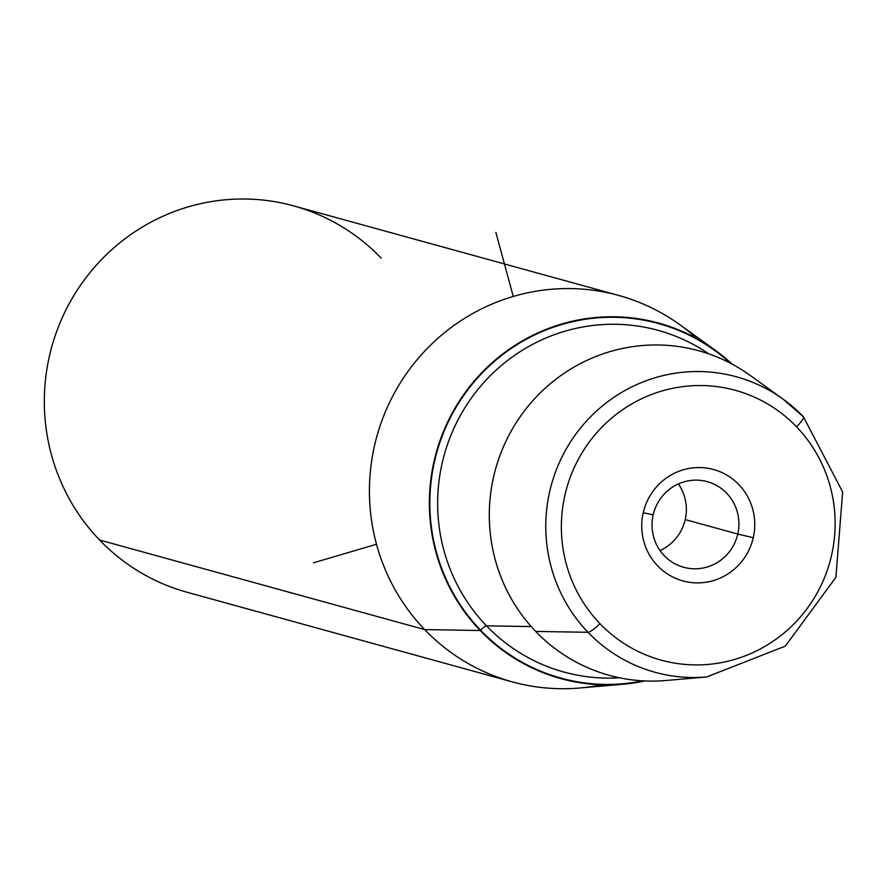 <?xml version="1.0" encoding="UTF-8"?>
<svg xmlns="http://www.w3.org/2000/svg" width="887" height="887" viewBox="0 0 887 887"><rect width="100%" height="100%" fill="white"/><g stroke="black" fill="none" stroke-linecap="round" stroke-linejoin="round"><path stroke-width="1.33" d="M737.773 534.063L685.219 519.582A44.405 43.363 105.4 0 0 678.378 483.925A44.405 43.363 -74.6 0 1 685.219 519.582A44.405 43.363 -74.6 0 1 660.028 550.528A44.405 43.363 105.4 0 0 685.219 519.582L737.773 534.063A44.405 43.363 -74.6 0 1 683.689 567.27A44.405 43.363 -74.6 0 1 653.187 514.859A44.405 43.363 -74.6 0 1 707.272 481.652A44.405 43.363 -74.6 0 1 737.773 534.063L753.263 537.722A57.766 56.413 -74.6 0 1 685.341 581.528A57.766 56.413 -74.6 0 1 643.23 512.73L653.187 514.859A44.405 43.363 105.4 0 0 685.562 567.747A44.405 43.363 105.4 0 0 737.773 534.063A44.405 43.363 105.4 0 0 705.398 481.186A44.405 43.363 105.4 0 0 653.187 514.859L643.23 512.73A57.766 56.413 -74.6 0 1 711.152 468.924A57.766 56.413 -74.6 0 1 753.263 537.722L737.773 534.063M622.918 684.243L579.81 688.002A200.407 195.728 -74.6 0 1 424.673 629.593L480.189 630.513L424.673 629.593A200.407 195.728 -74.6 0 1 417.067 359.745A200.407 195.728 -74.6 0 1 679.885 324.764L714.989 350.066A184.374 180.072 105.4 0 0 473.192 382.253A184.374 180.072 105.4 0 0 480.189 630.513A184.374 180.072 105.4 0 0 622.918 684.243A184.374 180.072 105.4 0 0 644.86 680.95A184.374 180.072 -74.6 0 1 480.189 630.513A184.374 180.072 -74.6 0 1 480.687 373.837A184.374 180.072 -74.6 0 1 732.152 364.136A184.374 180.072 105.4 0 0 714.989 350.066M512.254 681.859L187.157 592.283A200.407 195.728 -74.6 0 1 99.577 540.028L424.673 629.593L99.577 540.028A200.407 195.728 -74.6 0 1 72.035 298.62A200.407 195.728 -74.6 0 1 293.619 205.873L618.716 295.438A200.407 195.728 105.4 0 0 397.121 388.196A200.407 195.728 105.4 0 0 424.673 629.593A200.407 195.728 105.4 0 0 512.254 681.859A200.407 195.728 105.4 0 0 601.719 684.819M697.082 338.723A200.407 195.728 105.4 0 0 618.716 295.438M796.559 426.824A139.913 136.653 -74.6 0 1 793.499 624.37A139.913 136.653 -74.6 0 1 599.934 623.628A139.913 136.653 -74.6 0 1 602.994 426.082A139.913 136.653 -74.6 0 1 796.559 426.824A13.36 2.484 -43.9 0 0 803.422 416.801A13.36 2.484 -43.9 0 0 803.356 416.746A153.24 149.659 105.4 0 0 783.166 399.205A153.24 149.659 105.4 0 0 582.205 425.96A153.24 149.659 105.4 0 0 588.014 632.298L535.704 631.433A168.342 164.417 -74.6 0 1 529.317 404.76A168.342 164.417 -74.6 0 1 750.092 375.367L783.166 399.205A153.24 149.659 -74.6 0 1 803.356 416.746A13.36 2.484 136.1 0 1 803.422 416.801A13.36 2.484 136.1 0 1 796.559 426.824A139.913 136.653 105.4 0 0 602.994 426.082A139.913 136.653 105.4 0 0 599.934 623.628A139.913 136.653 105.4 0 0 793.499 624.37A139.913 136.653 105.4 0 0 796.559 426.824M753.263 537.722A57.766 56.413 105.4 0 0 711.152 468.924A57.766 56.413 105.4 0 0 643.23 512.73A57.766 56.413 105.4 0 0 685.341 581.528A57.766 56.413 105.4 0 0 753.263 537.722M588.014 632.298A153.24 149.659 105.4 0 0 706.64 676.958A153.24 149.659 -74.6 0 1 588.014 632.298A13.36 2.484 -43.9 0 0 599.934 623.628A13.36 2.484 136.1 0 1 588.014 632.298A153.24 149.659 -74.6 0 1 582.205 425.96A153.24 149.659 -74.6 0 1 783.166 399.205L803.422 416.801L842.65 492.008L835.909 577.293L785.339 646.113L706.64 676.958L666.026 680.495A168.342 164.417 -74.6 0 1 535.704 631.433L588.014 632.298M381.199 258.128A200.407 195.728 105.4 0 0 103.956 257.075A200.407 195.728 105.4 0 0 99.577 540.028M480.543 630.158A183.875 179.584 105.4 0 0 642.898 680.85A183.875 179.584 -74.6 0 1 480.543 630.158A183.875 179.584 -74.6 0 1 480.377 374.879A183.875 179.584 -74.6 0 1 730.411 363.226A183.875 179.584 105.4 0 0 480.377 374.879A183.875 179.584 105.4 0 0 480.543 630.158A6.675 1.242 136.1 0 1 486.497 625.834A6.675 1.242 -43.9 0 0 480.543 630.158M708.746 353.858A177.212 173.076 105.4 0 0 478.415 388.861A177.212 173.076 105.4 0 0 486.497 625.834A177.212 173.076 105.4 0 0 619.492 677.79A177.212 173.076 -74.6 0 1 486.497 625.834L531.224 626.566L486.497 625.834A177.212 173.076 -74.6 0 1 478.415 388.861A177.212 173.076 -74.6 0 1 708.746 353.858M750.103 375.367A168.342 164.417 105.4 0 0 529.317 404.749A168.342 164.417 105.4 0 0 535.704 631.433A168.342 164.417 105.4 0 0 666.026 680.495M376.498 544.263L313.499 562.801M513.263 296.446L495.855 232.383"/></g></svg>
